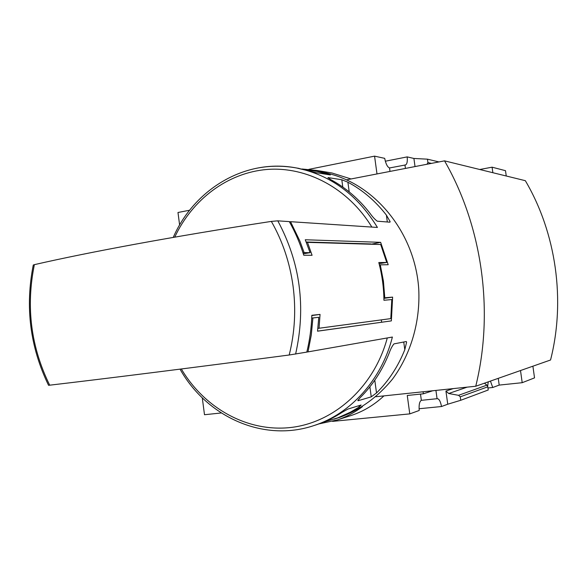 <?xml version="1.0" encoding="UTF-8"?>
<svg xmlns="http://www.w3.org/2000/svg" width="587" height="587" viewBox="0 0 587 587"><rect width="100%" height="100%" fill="white"/><g stroke="black" fill="none" stroke-linecap="round" stroke-linejoin="round"><path stroke-width="0.88" d="M415.024 166.569L413.908 158.461L407.187 156.89L385.336 161.22M447.742 404.216L460.736 400.283L460.259 396.834L458.542 395.315L448.71 393.51L445.929 391.052L447.742 404.216L441.512 406.527L419.081 408.743M308.872 169.35L374.565 156.142L384.705 158.358C385.806 163.883 387.413 167.082 389.526 167.963L405.492 164.947C407.026 164.235 407.591 161.55 407.187 156.89M441.512 406.527C440.551 401.552 439.171 398.933 437.374 398.668L421.349 400.334C419.5 401.457 418.788 404.839 419.213 410.482L409.777 413.886L332.55 421.371M532.893 366.193L534.53 377.874L522.203 382.695L499.199 385.094L492.742 387.493L490.446 381.088M488.245 381.858L487.665 386.239M492.742 387.493L487.958 387.992M318.609 171.646L322.857 172.351C372.532 181.229 414.936 230.999 418.736 288.973C420.409 321.742 410.878 354.152 392.564 379.033C377.786 397.098 360.125 409.887 339.587 417.416L337.187 418.179M302.995 252.799L304.132 252.608L299.935 241.169L290.536 221.688L377.434 227.448C357.344 194.679 330.415 174.867 296.648 168.007L315.945 172.659L330.334 174.926L317.222 171.419L305.988 169.944M304.132 252.608L310.083 252.674L305.262 239.753L380.647 242.343L388.19 264.722L380.288 264.84L383.428 281.18L384.779 297.8L392.615 297.117L391.36 320.891L317.552 331.193L318.778 317.296L312.915 317.956L311.264 335.118L307.999 351.892L392.387 337.048C381.682 379.73 350.769 413.674 314.228 425.472L316.584 424.724C325.565 421.745 334.128 417.577 342.272 412.235L347.856 409.08L361.115 405.023L359.149 407.018L350.505 412.133L337.848 417.834L324.075 421.921M328.03 177.59L341.803 179.754L347.9 182.212C362.685 190.107 375.519 201.077 386.393 215.113L390.142 221.644L389.915 222.194L377.243 221.189C374.917 219.443 372.576 216.911 370.214 213.587C359.009 199.052 345.809 187.708 330.606 179.549L328.03 177.59L328.104 178.081M314.162 425.494L316.584 424.724M376.516 392.952L371.248 396.849L358.217 400.694L357.821 400.583L360.132 397.715C372.628 385.27 382.32 370.36 389.21 352.985C390.59 349.045 392.182 346.014 393.987 343.879L406.241 341.531L406.615 342.111L404.795 349.713C398.096 366.501 388.675 380.912 376.516 392.952L374.785 380.193M295.665 167.831L299.084 168.41M379.092 263.666L386.738 262.462L378.798 262.536C382.064 274.87 383.781 287.454 383.942 300.28L391.8 299.553L390.803 318.609L319.049 328.243L320.047 314.405L311.836 315.292C311.411 327.847 309.738 340.122 306.803 352.105L289.193 355.003C190.812 367.954 105.411 378.666 49.697 385.182C30.92 346.983 25.813 306.81 34.376 264.656C89.143 252.087 173.591 236.392 271.341 221.402C282.589 241.103 289.831 262.675 293.06 286.111C296.119 309.576 294.828 332.543 289.193 355.003M386.738 262.462L380.692 244.522L307.493 242.358L312.086 255.286L303.772 255.242C300.067 243.363 295.239 232.151 289.303 221.607L277.79 220.844L271.341 221.402M374.565 156.142L376.993 173.935M328.581 172.417L331.978 172.982L351.048 178.962M404.949 164.954L405.426 168.425M427.028 164.243L427.93 162.57L427.461 159.172L413.908 158.461M427.461 159.172L438.973 161.931M506.251 175.997L505.502 170.685L492.089 167.185L479.77 169.496M189.638 210.234L177.978 212.494L179.615 225.019M202.28 397.832L204.496 414.73L221.27 412.969M492.86 172.71L492.089 167.185M522.203 382.695L520.508 370.544M423.095 391.771L423.374 393.804L407.261 395.477L409.777 413.886M383.927 395.887C374.352 404.825 363.61 411.296 351.708 415.303L349.742 415.934M423.374 393.804L432.729 390.759M435.928 390.421L437.073 398.734M499.199 385.094L498.26 378.344M460.736 400.283L488.237 389.995L487.797 386.804L486.931 385.131L484.37 383.216M318.99 423.887L337.327 419.925C346.279 416.917 354.651 412.492 362.45 406.637M444.535 160.853L525.336 180.686C556.19 233.061 565.758 300.317 550.547 360L475.749 386.239C494.247 311.404 482.301 226.377 444.535 160.853L346.66 179.813M375.893 396.731L475.749 386.239M329.571 173.84L317.039 170.479L302.041 169.012M421.349 400.334L420.497 394.097M389.995 171.419L389.526 167.963M34.376 264.656L33.276 265.023C24.977 307.03 30.069 347.122 48.545 385.292L49.697 385.182M290.536 221.688L289.457 221.886M307.999 351.892L306.818 352.046M311.726 318.125L312.915 317.956M317.56 331.134L391.36 320.891M383.905 298.372L392.615 297.117M381.631 322.197L381.315 319.893M383.898 297.932L384.779 297.8M379.422 264.972L380.288 264.84M371.006 244.236L380.647 242.343M370.969 243.95L306.179 241.998M303.318 253.797L310.083 252.674M306.399 242.541L307.493 242.358M317.89 328.412L390.803 318.609M317.89 328.404L319.049 328.243M311.829 315.564L320.047 314.405M256.101 168.352C269.448 165.615 282.963 165.497 296.648 168.007C245.571 158.02 194.341 188.977 173.246 237.405M277.79 220.844C300.206 262.558 306.15 306.964 295.613 354.071M427.93 162.57L431.452 163.384M445.929 391.052L453.186 388.609M460.259 396.834L487.797 386.804M448.71 393.51L467.142 387.149M458.542 395.315L486.931 385.131M174.735 237.148C192.301 199.492 227.543 172.688 267.173 169.452C306.737 166.37 348.252 188.229 371.85 227.081M387.288 337.943C374.132 386.884 334.399 422.413 291.071 427.461C247.648 432.48 204.547 408.325 181.339 368.974M358.965 405.683L359.149 407.018M369.883 386.804L371.248 396.849M358.114 399.96L358.217 400.694M403.746 342.008L404.795 349.713M327.7 174.566L327.612 173.913M342.793 187.062L341.803 179.754M349.214 191.912L347.9 182.212M387.332 221.989L386.393 215.113M334.135 419.14L339.587 417.416M317.222 171.419L322.857 172.351M351.708 415.303L337.327 419.925M331.978 172.982L317.039 170.479M180.033 369.142C206.741 416.814 263.416 442.796 314.228 425.472"/></g></svg>
